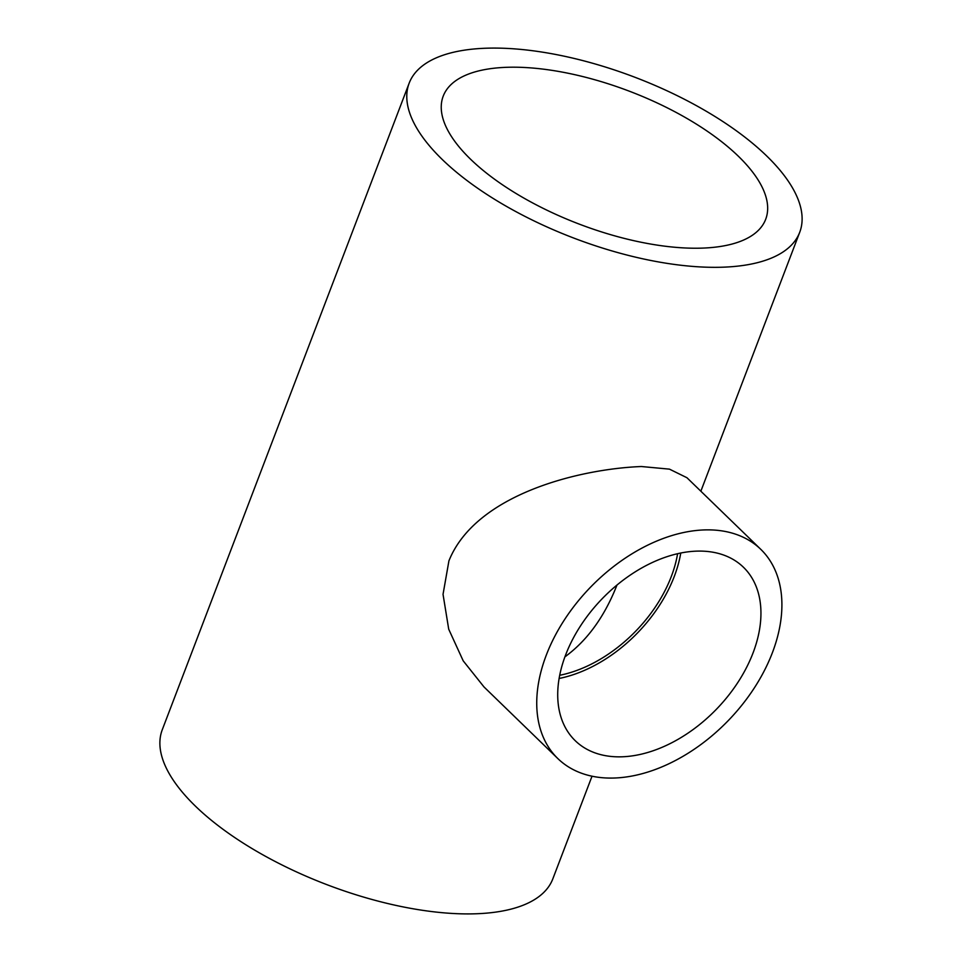 <?xml version="1.0" encoding="UTF-8"?>
<svg xmlns="http://www.w3.org/2000/svg" width="962" height="962" viewBox="0 0 962 962"><rect width="100%" height="100%" fill="white"/><g stroke="black" fill="none" stroke-linecap="round" stroke-linejoin="round"><path stroke-width="1.44" d="M677.597 553.715A116.979 76.948 -45.9 0 1 671.296 576.527A116.979 76.948 -45.9 0 1 559.68 675.288M564.898 656.854C587.169 640.644 604.521 616.702 616.979 585.052M566.065 656.096A164.923 67.869 20.9 0 0 565.488 655.254M717.46 267.316A209.031 86.015 20.9 0 0 799.723 232.275A209.031 86.015 20.9 0 0 709.295 113.047A209.031 86.015 20.9 0 0 491.438 48.1A209.031 86.015 20.9 0 0 409.175 83.141A209.031 86.015 20.9 0 0 499.615 202.369A209.031 86.015 20.9 0 0 717.46 267.316M557.852 758.585L484.018 686.964L463.203 660.846L448.713 629.196L443.037 594.336L448.929 560.822C475.697 494.167 579.641 468.915 641.389 466.522L669.468 469.143L686.952 477.729L760.798 549.35A145.743 95.875 134.1 0 0 706.709 529.87A145.743 95.875 134.1 0 0 564.441 619.805A145.743 95.875 134.1 0 0 557.852 758.585A145.743 95.875 134.1 0 0 728.15 720.706A145.743 95.875 134.1 0 0 760.798 549.35M409.175 83.141L162.277 729.725A209.031 86.015 20.9 0 0 252.705 848.953A209.031 86.015 20.9 0 0 470.562 913.9A209.031 86.015 20.9 0 0 552.825 878.859L592.027 776.19M511.147 67.208A172.595 71.02 20.9 0 0 443.217 96.14A172.595 71.02 20.9 0 0 579.112 224.062A172.595 71.02 20.9 0 0 765.692 219.276A172.595 71.02 20.9 0 0 691.017 120.839A172.595 71.02 20.9 0 0 511.147 67.208M698.604 551.094A120.815 79.473 134.1 0 0 580.675 625.649A120.815 79.473 134.1 0 0 575.216 740.68A120.815 79.473 134.1 0 0 716.377 709.295A120.815 79.473 134.1 0 0 743.446 567.243A120.815 79.473 134.1 0 0 698.604 551.094M559.09 678.475A120.815 79.473 134.1 0 0 680.759 553.03M700.853 491.209L799.723 232.275"/></g></svg>
